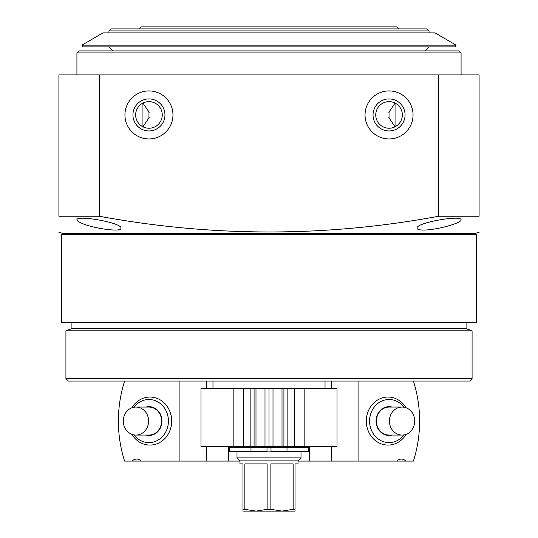 <?xml version="1.0" encoding="UTF-8"?>
<svg xmlns="http://www.w3.org/2000/svg" width="538" height="538" viewBox="0 0 538 538"><rect width="100%" height="100%" fill="white"/><g stroke="black" fill="none" stroke-linecap="round" stroke-linejoin="round"><path stroke-width="0.81" d="M61.614 234.588L476.386 234.588L476.386 322.625L61.614 322.625L61.614 234.588M148.952 101.635A13.302 13.302 0 0 1 160.465 121.588A13.302 13.302 0 0 1 137.432 121.588A13.302 13.302 0 0 1 148.952 101.635M142.947 103.067L148.952 112.025L148.952 117.842L142.947 126.807L142.947 103.067M389.048 101.635A13.302 13.302 0 0 1 400.568 121.588A13.302 13.302 0 0 1 377.535 121.588A13.302 13.302 0 0 1 389.048 101.635M395.053 126.807L389.048 117.842L389.048 112.025L395.053 103.067L395.053 126.807M438.773 216.229L479.089 216.229C479.089 237.211 479.089 237.211 479.089 216.229C479.089 237.211 479.089 237.211 479.089 216.229L479.089 74.916L438.773 74.916L438.773 216.229C326.055 237.211 212.873 237.211 99.227 216.229L58.911 216.229C58.911 237.211 58.911 237.211 58.911 216.229L58.911 74.916L99.227 74.916L99.227 216.229M479.089 232.315L475.088 233.384L62.912 233.384L58.911 232.315M82.24 223.452C93.652 228.516 122.012 232.55 120.936 228.186C122.671 222.799 75.966 214.649 76.927 219.867C77.028 220.849 78.804 222.039 82.24 223.452M423.507 230.056C436.701 230.15 461.96 222.887 461.079 219.86C462.068 214.642 415.316 222.806 417.058 228.186C417.118 229.39 419.27 230.015 423.507 230.056M148.952 90.929A24.008 24.008 0 0 1 169.746 126.941A24.008 24.008 0 0 1 128.158 126.941A24.008 24.008 0 0 1 148.952 90.929M389.048 90.929A24.008 24.008 0 0 1 409.842 126.941A24.008 24.008 0 0 1 368.254 126.941A24.008 24.008 0 0 1 389.048 90.929M438.773 74.916L99.227 74.916M104.93 234.588L104.93 233.384M466.083 322.625L466.083 328.624L71.917 328.624L71.917 322.625M71.917 328.624L65.918 330.809L472.082 330.809L466.083 328.624M65.918 378.644L472.082 378.644L469.681 381.045L68.319 381.045L65.918 378.644L65.918 330.809M212.974 388.651L212.974 381.045M76.921 74.916L76.921 52.912L461.079 52.912L461.079 74.916M76.921 52.912L78.925 50.908L459.075 50.908L461.079 52.912M389.048 98.931A16.006 16.006 0 0 1 402.915 122.94A16.006 16.006 0 0 1 375.188 122.94A16.006 16.006 0 0 1 389.048 98.931M148.952 98.931A16.006 16.006 0 0 1 162.812 122.94A16.006 16.006 0 0 1 135.085 122.94A16.006 16.006 0 0 1 148.952 98.931M388.853 112.375L389.055 112.032M149.147 117.499L148.945 117.842M405.813 461.079L396.795 461.079A7.202 6.517 90 0 1 401.301 459.075A7.202 6.517 90 0 1 405.813 461.079L413.399 461.079A120.048 108.582 90 0 0 413.399 381.045M358.079 381.045L358.079 461.079L298.012 461.079M396.795 461.079L358.079 461.079M309.585 446.675L309.585 461.079M331.354 381.045L331.354 388.651M331.354 446.675L331.354 461.079M388.987 435.067A14.008 12.67 -90 0 1 388.907 435.067A14.008 12.67 -90 0 1 376.237 421.066A14.008 12.67 -90 0 1 388.907 407.058A14.008 12.67 -90 0 1 388.987 407.058M392.121 435.067A14.405 13.026 -90 0 1 376.042 421.066A14.405 13.026 -90 0 1 392.121 407.058M404.018 434.899A21.554 19.496 -90 0 1 382.417 441.321A21.554 19.496 -90 0 1 369.579 421.066A21.554 19.496 -90 0 1 382.417 400.803A21.554 19.496 -90 0 1 404.018 407.226M406.123 434.334A24.008 21.715 -90 0 1 388.026 445.074A24.008 21.715 -90 0 1 366.311 421.066A24.008 21.715 -90 0 1 388.026 397.051A24.008 21.715 -90 0 1 406.123 407.791M402.074 407.058A14.008 12.67 -90 0 1 414.737 421.066A14.008 12.67 -90 0 1 402.074 435.067A14.008 12.67 -90 0 1 389.404 421.066A14.008 12.67 -90 0 1 402.074 407.058L389.075 407.058A14.008 12.67 -90 0 0 376.405 421.066A14.008 12.67 -90 0 0 389.075 435.067L402.074 435.067M124.601 381.045A120.048 108.582 -90 0 0 124.601 461.079L132.187 461.079A7.202 6.517 -90 0 1 136.699 459.075A7.202 6.517 -90 0 1 141.205 461.079L132.187 461.079M179.921 381.045L179.921 461.079L141.205 461.079M228.415 446.675L228.415 461.079L239.988 461.079M228.415 461.079L179.921 461.079M206.646 381.045L206.646 388.651M206.646 446.675L206.646 461.079M149.013 407.058A14.008 12.67 90 0 1 149.093 407.058A14.008 12.67 90 0 1 161.763 421.066A14.008 12.67 90 0 1 149.093 435.067A14.008 12.67 90 0 1 149.013 435.067M145.879 407.058A14.405 13.026 90 0 1 161.958 421.066A14.405 13.026 90 0 1 145.879 435.067M133.982 407.226A21.554 19.496 90 0 1 155.583 400.803A21.554 19.496 90 0 1 168.421 421.066A21.554 19.496 90 0 1 155.583 441.321A21.554 19.496 90 0 1 133.982 434.899M131.877 407.791A24.008 21.715 90 0 1 149.974 397.051A24.008 21.715 90 0 1 171.689 421.066A24.008 21.715 90 0 1 149.974 445.074A24.008 21.715 90 0 1 131.877 434.334M135.926 435.067A14.008 12.67 90 0 1 123.263 421.066A14.008 12.67 90 0 1 135.926 407.058A14.008 12.67 90 0 1 148.596 421.066A14.008 12.67 90 0 1 135.926 435.067L148.925 435.067A14.008 12.67 90 0 0 161.595 421.066A14.008 12.67 90 0 0 148.925 407.058L135.926 407.058M112.933 50.908L108.932 46.907L429.068 46.907L425.067 50.908M82.919 46.907L455.081 46.907L456.103 45.152L81.897 45.152L82.919 46.907M81.897 45.152L102.933 32.905L435.067 32.905L456.103 45.152M138.945 28.904L140.949 26.9L397.051 26.9L399.055 28.904M110.936 28.904L427.064 28.904L429.068 30.901L108.932 30.901L110.936 28.904M108.932 32.905L108.932 30.901M233.842 388.651L243.21 388.651L243.21 446.675L200.97 446.675L200.97 388.651L233.842 388.651L233.842 446.675M294.79 388.651L294.79 446.675L337.03 446.675L337.03 388.651L264.999 388.651L264.999 446.675L243.21 446.675M264.999 388.651L243.21 388.651M269 388.651L269 446.675L264.999 446.675M273.001 388.651L273.001 446.675L269 446.675M294.79 446.675L273.001 446.675M249.538 511.1L255.994 511.1L267.124 509.365L267.124 463.884L244.864 463.884L244.864 509.365L242.988 509.365L242.988 511.1L295.012 511.1L295.012 463.884L298.012 463.884L298.012 460.878L301.011 457.878L301.011 451.873L236.989 451.873L236.989 457.878L301.011 457.878M267.124 509.365L270.876 509.365L282.006 511.1L288.462 511.1M282.006 511.1L293.136 509.365L293.136 463.884L270.876 463.884L270.876 509.365M244.864 509.365L255.994 511.1M242.988 509.365L242.988 463.884L239.988 463.884L239.988 460.878L298.012 460.878M293.136 509.365L295.012 509.365M239.988 460.878L236.989 457.878M250.99 447.475L266.996 447.475L266.996 451.476L229.787 451.476L229.787 447.475L250.99 447.475L250.99 451.476M287.01 447.475L308.213 447.475L308.213 451.476L271.004 451.476L271.004 447.475L287.01 447.475L287.01 451.476M238.59 451.873L238.59 451.476M266.996 447.475L271.004 447.475M254.077 388.651L254.077 446.675M255.987 388.651L255.987 446.675M282.013 388.651L282.013 446.675M283.923 388.651L283.923 446.675M304.158 388.651L304.158 446.675M433.07 234.588L433.07 233.384M472.082 378.644L472.082 330.809M325.026 388.651L325.026 381.045M388.846 117.486L389.055 117.842M148.945 112.032L149.154 112.388M429.068 32.905L429.068 30.901M250.15 388.651L250.15 446.675M287.85 388.651L287.85 446.675M299.41 451.873L299.41 451.476M301.011 447.475L301.011 446.675M236.989 447.475L236.989 446.675"/></g></svg>
